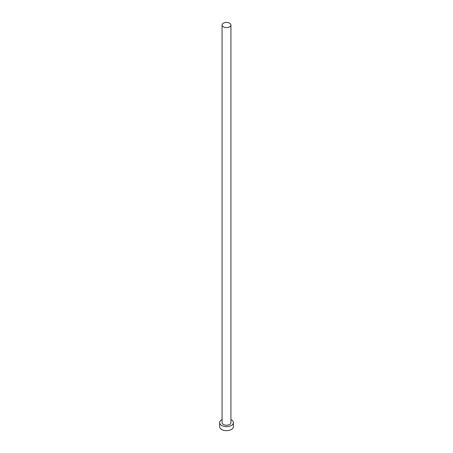 <?xml version="1.0" encoding="UTF-8"?>
<svg xmlns="http://www.w3.org/2000/svg" width="453" height="453" viewBox="0 0 453 453"><rect width="100%" height="100%" fill="white"/><g stroke="black" fill="none" stroke-linecap="round" stroke-linejoin="round"><path stroke-width="0.68" d="M223.369 26.818A4.428 2.554 0 0 0 228.193 27.373A4.428 2.554 0 0 0 230.928 25.011A4.428 2.554 0 0 0 229.631 23.205A4.428 2.554 0 0 0 224.807 22.65A4.428 2.554 0 0 0 222.072 25.011A4.428 2.554 0 0 0 223.369 26.818M222.072 25.011L222.072 422.66A4.428 2.554 0 0 0 223.369 424.467A4.428 2.554 0 0 0 228.193 425.022A4.428 2.554 0 0 0 230.928 422.66L230.928 25.011M222.072 419.614A6.886 3.975 0 0 0 219.614 422.66A6.886 3.975 0 0 0 221.63 425.469A6.886 3.975 0 0 0 229.133 426.335A6.886 3.975 0 0 0 233.386 422.66A6.886 3.975 0 0 0 231.37 419.846A6.886 3.975 0 0 0 230.928 419.614M219.614 422.66L219.614 426.675A6.886 3.975 0 0 0 221.63 429.489A6.886 3.975 0 0 0 229.133 430.35A6.886 3.975 0 0 0 233.386 426.675L233.386 422.66"/></g></svg>
